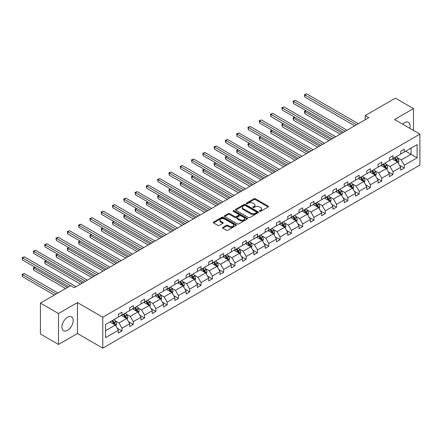 <?xml version="1.0" encoding="UTF-8"?>
<svg xmlns="http://www.w3.org/2000/svg" width="442" height="442" viewBox="0 0 442 442"><rect width="100%" height="100%" fill="white"/><g stroke="black" fill="none" stroke-linecap="round" stroke-linejoin="round"><path stroke-width="0.66" d="M259.625 211.32A0.702 0.403 0 0 0 260.62 211.32L268.172 206.961A1.006 0.58 0 0 0 268.465 206.552A1.006 0.58 0 0 0 268.172 206.143L255.382 198.756A1.006 0.58 0 0 0 253.962 198.756L246.409 203.116A0.702 0.403 0 0 0 246.205 203.403A0.702 0.403 0 0 0 246.409 203.69A0.702 0.403 0 0 0 247.404 203.69L248.382 203.127A3.216 1.856 0 0 1 252.929 203.127L253.995 203.74A3.216 1.856 0 0 1 254.94 205.055A3.216 1.856 0 0 1 253.995 206.37L253.017 206.933A0.702 0.403 0 0 0 252.813 207.221A0.702 0.403 0 0 0 253.017 207.508A0.702 0.403 0 0 0 254.012 207.508L254.99 206.944A3.216 1.856 0 0 1 259.537 206.944L260.603 207.558A3.216 1.856 0 0 1 261.542 208.867A3.216 1.856 0 0 1 260.603 210.182L259.625 210.746A0.702 0.403 0 0 0 259.421 211.033A0.702 0.403 0 0 0 259.625 211.32L259.625 210.746M67.571 330.284A7.984 4.608 120 0 0 72.786 323.251A7.984 4.608 120 0 0 71.565 316.853A7.984 4.608 120 0 0 67.571 317.245A7.984 4.608 120 0 0 62.355 324.284A7.984 4.608 120 0 0 63.582 330.682A7.984 4.608 120 0 0 67.571 330.284M409.789 128.302A7.984 4.608 120 0 0 408.436 122.357A7.984 4.608 120 0 0 404.447 122.754A7.984 4.608 120 0 0 402.618 124.163M222.768 227.392A1.006 0.58 0 0 0 222.475 227.801A1.006 0.58 0 0 0 222.768 228.21L226.359 230.282A1.006 0.58 0 0 0 227.779 230.282L236.161 225.442A1.006 0.58 0 0 0 236.459 225.033A1.006 0.58 0 0 0 236.161 224.619L223.376 217.237A1.006 0.58 0 0 0 221.95 217.237L213.569 222.077A1.006 0.58 0 0 0 213.276 222.486A1.006 0.58 0 0 0 213.569 222.901L217.9 225.403A1.006 0.58 0 0 0 219.326 225.403L222.912 223.332A1.006 0.58 0 0 0 223.204 222.917A1.006 0.58 0 0 0 222.912 222.508L220.762 221.271A2.685 1.553 0 0 1 219.972 220.171A2.685 1.553 0 0 1 221.635 218.735A2.685 1.553 0 0 1 224.564 219.072L232.984 223.934A2.685 1.553 0 0 1 233.768 225.033A2.685 1.553 0 0 1 232.111 226.464A2.685 1.553 0 0 1 229.183 226.127L227.779 225.321A1.006 0.58 0 0 0 226.359 225.321L222.768 227.392L222.768 228.21M77.449 302.599L58.521 313.527L40.426 303.079L40.426 334.008L58.521 344.451L77.449 333.528L102.787 348.152L102.787 317.229L77.449 302.599L77.449 333.528M413.497 130.445L413.497 108.588L394.568 119.517L419.9 134.141L102.787 317.229M413.497 108.588L395.397 98.141L365.18 115.589L365.18 119.765M40.426 303.079L70.648 285.631L74.267 287.72L368.799 117.677L365.18 115.589M248.454 217.525A1.006 0.58 0 0 0 249.874 217.525L258.261 212.685A1.006 0.58 0 0 0 258.553 212.276A1.006 0.58 0 0 0 258.261 211.862L245.47 204.48A1.006 0.58 0 0 0 244.05 204.48L235.663 209.32A1.006 0.58 0 0 0 235.371 209.729A1.006 0.58 0 0 0 235.663 210.143L248.454 217.525M233.492 211.475A0.702 0.403 0 0 1 234.21 211.574L234.21 210.735L247.211 218.243A1.006 0.58 0 0 1 247.503 218.652A1.006 0.58 0 0 1 247.211 219.061L238.829 223.906A1.006 0.58 0 0 1 237.404 223.906L224.619 216.519L228.205 214.464L228.205 213.63L224.619 215.702A1.006 0.58 0 0 0 224.321 216.11A1.006 0.58 0 0 0 224.619 216.519L224.619 215.702M228.205 214.464A1.006 0.58 0 0 1 229.625 214.464L229.625 213.63A1.006 0.58 0 0 0 228.205 213.63M229.625 213.63L234.812 216.624A1.006 0.58 0 0 0 236.232 216.624L238.614 215.248A1.006 0.58 0 0 0 238.907 214.84A1.006 0.58 0 0 0 238.614 214.425L233.216 211.309A0.702 0.403 0 0 1 233.006 211.022A0.702 0.403 0 0 1 233.442 210.646A0.702 0.403 0 0 1 234.21 210.735M58.521 313.527L58.521 344.451M105.572 324.478L118.384 317.08L118.384 314.279L122.003 312.19L122.003 314.991L129.677 310.56L129.677 307.759L133.296 305.671L133.296 308.472L140.97 304.041L140.97 301.24L144.589 299.151L144.589 301.952L152.258 297.521L152.258 294.72L155.882 292.632L155.882 295.433L163.551 291.002L163.551 288.201L167.17 286.112L167.17 288.913L174.844 284.482L174.844 281.681L178.463 279.593L178.463 282.394L186.137 277.963L186.137 275.167L189.756 273.073L189.756 275.874L197.43 271.443L197.43 268.648L201.049 266.554L201.049 269.355L208.718 264.924L208.718 262.128L212.337 260.034L212.337 262.835L220.011 258.404L220.011 255.609L223.63 253.515L223.63 256.316L231.304 251.885L231.304 249.089L234.923 246.995L234.923 249.796L242.597 245.365L242.597 242.57L246.216 240.476L246.216 243.277L253.89 238.851L253.89 236.05L257.509 233.962L257.509 236.757L265.178 232.332L265.178 229.531L268.797 227.442L268.797 230.238L276.471 225.812L276.471 223.011L280.09 220.923L280.09 223.718L287.764 219.293L287.764 216.492L291.383 214.403L291.383 217.199L299.057 212.773L299.057 209.972L302.676 207.884L302.676 210.679L310.345 206.254L310.345 203.453L313.964 201.364L313.964 204.16L321.638 199.734L321.638 196.933L325.257 194.845L325.257 197.646L332.931 193.215L332.931 190.414L336.55 188.325L336.55 191.126L344.224 186.695L344.224 183.894L347.843 181.806L347.843 184.607L355.517 180.176L355.517 177.375L359.136 175.286L359.136 178.087L366.805 173.656L366.805 170.855L370.424 168.767L370.424 171.568L378.098 167.137L378.098 164.336L381.717 162.247L381.717 165.048L389.391 160.617L389.391 157.816L393.01 155.728L393.01 158.529L400.684 154.098L400.684 151.297L404.303 149.208L404.303 152.009L417.115 144.611L417.115 157.816L404.303 165.214L404.303 168.015L400.684 170.104L400.684 167.303L393.01 171.734L393.01 174.535L389.391 176.623L389.391 173.822L381.717 178.253L381.717 181.054L378.098 183.143L378.098 180.342L370.424 184.773L370.424 187.574L366.805 189.662L366.805 186.861L359.136 191.292L359.136 194.093L355.517 196.182L355.517 193.381L347.843 197.812L347.843 200.613L344.224 202.701L344.224 199.9L336.55 204.331L336.55 207.132L332.931 209.221L332.931 206.42L325.257 210.851L325.257 213.652L321.638 215.74L321.638 212.939L313.964 217.37L313.964 220.166L310.345 222.26L310.345 219.459L302.676 223.89L302.676 226.685L299.057 228.779L299.057 225.978L291.383 230.409L291.383 233.205L287.764 235.299L287.764 232.498L280.09 236.929L280.09 239.724L276.471 241.818L276.471 239.017L268.797 243.448L268.797 246.244L265.178 248.338L265.178 245.537L257.509 249.968L257.509 252.763L253.89 254.857L253.89 252.056L246.216 256.487L246.216 259.283L242.597 261.371L242.597 258.576L234.923 263.001L234.923 265.802L231.304 267.891L231.304 265.095L223.63 269.521L223.63 272.322L220.011 274.41L220.011 271.615L212.337 276.04L212.337 278.841L208.718 280.93L208.718 278.134L201.049 282.56L201.049 285.361L197.43 287.449L197.43 284.654L189.756 289.079L189.756 291.88L186.137 293.969L186.137 291.173L178.463 295.599L178.463 298.4L174.844 300.488L174.844 297.687L167.17 302.118L167.17 304.919L163.551 307.008L163.551 304.207L155.882 308.638L155.882 311.439L152.258 313.527L152.258 310.726L144.589 315.157L144.589 317.958L140.97 320.047L140.97 317.245L133.296 321.677L133.296 324.478L129.677 326.566L129.677 323.765L122.003 328.196L122.003 330.997L118.384 333.086L118.384 330.284L105.572 337.682L105.572 324.478M102.787 348.152L419.9 165.07L419.9 134.141M121.279 315.411L126.639 318.5L118.964 322.931L114.776 320.511M118.964 322.931L122.003 328.196M126.639 318.5L129.677 323.765M118.384 316.411L118.964 316.748L122.003 314.991M132.572 308.892L137.926 311.98L130.257 316.411L126.064 313.991M130.257 316.411L133.296 321.677M137.926 311.98L140.97 317.245M129.677 309.892L130.257 310.229L133.296 308.472M143.865 302.372L149.219 305.461L141.55 309.892L137.357 307.472M141.55 309.892L144.589 315.157M149.219 305.461L152.258 310.726M140.97 303.372L141.55 303.709L144.589 301.952M155.159 295.853L160.512 298.941L152.838 303.372L148.65 300.952M152.838 303.372L155.882 308.638M160.512 298.941L163.551 304.207M152.258 296.853L152.838 297.19L155.882 295.433M166.446 289.333L171.805 292.422L164.131 296.853L159.943 294.433M164.131 296.853L167.17 302.118M171.805 292.422L174.844 297.687M163.551 290.333L164.131 290.67L167.17 288.913M177.739 282.814L183.098 285.902L175.424 290.333L171.236 287.913M175.424 290.333L178.463 295.599M183.098 285.902L186.137 291.173M174.844 283.814L175.424 284.151L178.463 282.394M189.032 276.294L194.386 279.383L186.717 283.814L182.524 281.394M186.717 283.814L189.756 289.079M194.386 279.383L197.43 284.654M186.137 277.294L186.717 277.631L189.756 275.874M200.325 269.775L205.679 272.869L198.005 277.294L193.817 274.88M198.005 277.294L201.049 282.56M205.679 272.869L208.718 278.134M197.43 270.775L198.005 271.112L201.049 269.355M211.613 263.255L216.972 266.349L209.298 270.775L205.11 268.36M209.298 270.775L212.337 276.04M216.972 266.349L220.011 271.615M208.718 264.255L209.298 264.592L212.337 262.835M222.906 256.736L228.265 259.83L220.591 264.255L216.403 261.841M220.591 264.255L223.63 269.521M228.265 259.83L231.304 265.095M220.011 257.736L220.591 258.073L223.63 256.316M234.199 250.216L239.553 253.31L231.884 257.736L227.691 255.321M231.884 257.736L234.923 263.001M239.553 253.31L242.597 258.576M231.304 251.216L231.884 251.553L234.923 249.796M245.492 243.697L250.846 246.791L243.177 251.216L238.984 248.802M243.177 251.216L246.216 256.487M250.846 246.791L253.89 252.056M242.597 244.697L243.177 245.034L246.216 243.277M256.785 237.177L262.139 240.271L254.465 244.697L250.277 242.282M254.465 244.697L257.509 249.968M262.139 240.271L265.178 245.537M253.89 238.177L254.465 238.514L257.509 236.757M268.073 230.658L273.432 233.752L265.758 238.183L261.57 235.763M265.758 238.183L268.797 243.448M273.432 233.752L276.471 239.017M265.178 231.663L265.758 231.995L268.797 230.238M279.366 224.138L284.725 227.232L277.051 231.663L272.863 229.243M277.051 231.663L280.09 236.929M284.725 227.232L287.764 232.498M276.471 225.144L277.051 225.475L280.09 223.718M290.659 217.619L296.013 220.713L288.344 225.144L284.151 222.724M288.344 225.144L291.383 230.409M296.013 220.713L299.057 225.978M287.764 218.624L288.344 218.956L291.383 217.199M301.952 211.099L307.306 214.193L299.632 218.624L295.444 216.204M299.632 218.624L302.676 223.89M307.306 214.193L310.345 219.459M299.057 212.105L299.632 212.436L302.676 210.679M313.24 204.58L318.599 207.674L310.925 212.105L306.737 209.685M310.925 212.105L313.964 217.37M318.599 207.674L321.638 212.939M310.345 205.585L310.925 205.917L313.964 204.16M324.533 198.06L329.892 201.154L322.218 205.585L318.03 203.165M322.218 205.585L325.257 210.851M329.892 201.154L332.931 206.42M321.638 199.066L322.218 199.397L325.257 197.646M335.826 191.541L341.18 194.635L333.511 199.066L329.318 196.646M333.511 199.066L336.55 204.331M341.18 194.635L344.224 199.9M332.931 192.546L333.511 192.878L336.55 191.126M347.119 185.021L352.473 188.115L344.804 192.546L340.611 190.126M344.804 192.546L347.843 197.812M352.473 188.115L355.517 193.381M344.224 186.027L344.804 186.358L347.843 184.607M358.412 178.502L363.766 181.596L356.092 186.027L351.904 183.607M356.092 186.027L359.136 191.292M363.766 181.596L366.805 186.861M355.517 179.507L356.092 179.839L359.136 178.087M369.7 171.982L375.059 175.076L367.385 179.507L363.197 177.087M367.385 179.507L370.424 184.773M375.059 175.076L378.098 180.342M366.805 172.988L367.385 173.319L370.424 171.568M380.993 165.463L386.352 168.557L378.678 172.988L374.49 170.568M378.678 172.988L381.717 178.253M386.352 168.557L389.391 173.822M378.098 166.468L378.678 166.8L381.717 165.048M392.286 158.943L397.64 162.037L389.971 166.468L385.778 164.048M389.971 166.468L393.01 171.734M397.64 162.037L400.684 167.303M389.391 159.949L389.971 160.28L393.01 158.529M405.679 151.214L411.032 154.308L401.259 159.949L397.071 157.529M401.259 159.949L404.303 165.214M417.115 157.816L411.032 154.308L411.032 148.12L417.115 144.611M400.684 153.429L401.259 153.761L404.303 152.009M105.572 330.66L115.345 325.019L109.986 321.931M115.345 325.019L118.384 330.284M399.485 165.236L404.303 168.015M388.198 171.756L393.01 174.535M376.904 178.275L381.717 181.054M365.611 184.795L370.424 187.574M354.318 191.314L359.136 194.093M343.031 197.834L347.843 200.613M331.738 204.353L336.55 207.132M320.444 210.873L325.257 213.652M309.151 217.392L313.964 220.166M297.858 223.906L302.676 226.685M286.571 230.426L291.383 233.205M275.278 236.945L280.09 239.724M263.985 243.465L268.797 246.244M252.691 249.984L257.509 252.763M241.404 256.504L246.216 259.283M230.111 263.023L234.923 265.802M218.818 269.543L223.63 272.322M207.525 276.062L212.337 278.841M196.231 282.582L201.049 285.361M184.944 289.101L189.756 291.88M173.651 295.621L178.463 298.4M162.358 302.14L167.17 304.919M151.065 308.66L155.882 311.439M139.777 315.179L144.589 317.958M128.484 321.699L133.296 324.478M117.191 328.218L122.003 330.997M259.907 211.42L260.603 211.016A3.216 1.856 0 0 0 261.542 209.707L261.542 208.867M254.94 205.055L254.94 205.889A3.216 1.856 0 0 1 253.995 207.204L253.299 207.607M268.156 206.972L255.382 199.596A1.006 0.58 0 0 0 253.962 199.596L246.691 203.79M258.244 212.69L245.47 205.315A1.006 0.58 0 0 0 244.05 205.315L235.68 210.149L235.663 209.32M256.482 212.563A0.702 0.403 0 0 0 256.686 212.276A0.702 0.403 0 0 0 256.482 211.989L245.255 205.508A0.702 0.403 0 0 0 244.26 205.508L243.233 206.099A3.216 1.856 0 0 0 242.288 207.414A3.216 1.856 0 0 0 243.233 208.723L250.907 213.155A3.216 1.856 0 0 0 255.454 213.155L256.482 212.563L256.482 213.398A0.702 0.403 0 0 0 256.686 213.11L256.686 212.276M242.288 207.414L242.288 208.248A3.216 1.856 0 0 0 243.233 209.563L243.233 208.723M256.482 213.398L255.454 213.994A3.216 1.856 0 0 1 250.907 213.994L243.233 209.563M229.625 214.464L234.812 217.458A1.006 0.58 0 0 0 236.232 217.458L238.614 216.083A1.006 0.58 0 0 0 238.907 215.674L238.907 214.84M234.21 211.574L247.2 219.072M240.194 219.729A2.685 1.553 0 0 0 243.122 220.066A2.685 1.553 0 0 0 244.785 218.63A2.685 1.553 0 0 0 243.995 217.536L241.028 215.823A1.006 0.58 0 0 0 239.608 215.823L237.227 217.199A1.006 0.58 0 0 0 236.934 217.608A1.006 0.58 0 0 0 237.227 218.017L240.194 219.729L240.194 220.564A2.685 1.553 0 0 0 243.122 220.901A2.685 1.553 0 0 0 244.785 219.47L244.785 218.63M236.934 217.608L236.934 218.442A1.006 0.58 0 0 0 237.227 218.851L237.227 218.017M240.194 220.564L237.227 218.851M233.768 225.033L233.768 225.868A2.685 1.553 0 0 1 232.111 227.298A2.685 1.553 0 0 1 229.183 226.967L227.779 226.155A1.006 0.58 0 0 0 226.359 226.155L222.785 228.216M219.972 220.171L219.972 221.006A2.685 1.553 0 0 0 220.762 222.105L220.762 221.271M222.901 223.337L220.762 222.105M236.15 225.448L223.376 218.072A1.006 0.58 0 0 0 221.95 218.072L213.58 222.906L213.569 222.077M398.192 162.993L398.855 161.07A2.713 1.564 -120 0 0 397.993 158.761L396.369 156.59M393.452 159.617L392.75 158.678M306.173 110.815L304.798 111.611L304.798 113.699L340.241 134.164M397.242 161.805L397.391 161.186A2.713 1.564 -120 0 0 396.618 159.551L394.993 157.385M394.314 157.777L396.098 160.164A1.381 0.796 60 0 1 396.352 160.584L397.391 161.186M394.12 157.882L395.75 160.054A2.713 1.564 60 0 1 396.424 161.336M304.798 113.699L304.394 111.378L342.053 133.119M304.394 111.378L306.013 110.721M356.528 124.76L304.798 94.892L306.604 93.848L358.335 123.716M354.716 125.804L304.798 96.98L304.798 94.892L304.394 94.665L306.604 93.848M304.798 96.98L304.394 94.665M386.899 169.513L387.568 167.59A2.713 1.564 -120 0 0 386.7 165.275L385.076 163.109M382.159 166.137L381.457 165.197M294.88 117.334L293.505 118.13L293.505 120.218L328.947 140.683M385.949 168.325L386.104 167.706A2.713 1.564 -120 0 0 385.325 166.07L383.7 163.905M383.021 164.297L384.811 166.684A1.381 0.796 60 0 1 385.059 167.104L386.104 167.706M382.833 164.402L384.457 166.573A2.713 1.564 60 0 1 385.131 167.855M293.505 120.218L293.107 117.898L330.76 139.639M293.107 117.898L294.72 117.24M375.606 176.032L376.275 174.109A2.713 1.564 -120 0 0 375.407 171.794L373.783 169.629M370.871 172.656L370.164 171.717M283.587 123.854L282.211 124.65L282.211 126.738L317.66 147.203M374.656 174.844L374.81 174.22A2.713 1.564 -120 0 0 374.031 172.59L372.407 170.424M371.728 170.816L373.518 173.203A1.381 0.796 60 0 1 373.766 173.623L374.81 174.22M371.54 170.921L373.164 173.093A2.713 1.564 60 0 1 373.838 174.375M282.211 126.738L281.814 124.417L319.467 146.158M281.814 124.417L283.427 123.76M345.235 131.28L293.505 101.411L295.311 100.367L347.047 130.235M343.428 132.324L293.505 103.5L293.505 101.411L293.107 101.185L295.311 100.367M293.505 103.5L293.107 101.185M333.942 137.799L282.211 107.931L284.024 106.887L335.754 136.755M332.135 138.843L282.211 110.019L282.211 107.931L281.814 107.704L284.024 106.887M282.211 110.019L281.814 107.704M364.318 182.546L364.981 180.629A2.713 1.564 -120 0 0 364.114 178.314L362.49 176.148M359.578 179.176L358.871 178.237M272.294 130.373L270.918 131.169L270.918 133.257L306.367 153.722M363.368 181.364L363.517 180.739A2.713 1.564 -120 0 0 362.738 179.109L361.114 176.938M360.434 177.336L362.225 179.723A1.381 0.796 60 0 1 362.479 180.143L363.517 180.739M360.247 177.441L361.871 179.612A2.713 1.564 60 0 1 362.55 180.894M270.918 133.257L270.521 130.937L308.173 152.678M270.521 130.937L272.134 130.28M322.654 144.319L270.918 114.45L272.731 113.406L324.461 143.274M320.842 145.363L270.918 116.539L270.918 114.45L270.521 114.218L272.731 113.406M270.918 116.539L270.521 114.218M353.025 189.065L353.688 187.143A2.713 1.564 -120 0 0 352.827 184.833L351.202 182.668M348.285 185.695L347.578 184.756M261.001 136.893L259.625 137.689L259.625 139.777L295.074 160.242M352.075 187.883L352.224 187.259A2.713 1.564 -120 0 0 351.451 185.629L349.826 183.458M349.147 183.85L350.931 186.242A1.381 0.796 60 0 1 351.186 186.662L352.224 187.259M348.953 183.96L350.583 186.132A2.713 1.564 60 0 1 351.257 187.414M259.625 139.777L259.227 137.456L296.886 159.197M259.227 137.456L260.846 136.799M311.361 150.838L259.625 120.97L261.437 119.926L313.168 149.794M309.549 151.882L259.625 123.058L259.625 120.97L259.227 120.738L261.437 119.926M259.625 123.058L259.227 120.738M341.732 195.585L342.401 193.662A2.713 1.564 -120 0 0 341.533 191.353L339.909 189.187M336.992 192.215L336.29 191.275M249.713 143.412L248.338 144.208L248.338 146.296L283.781 166.761M340.782 194.403L340.931 193.778A2.713 1.564 -120 0 0 340.158 192.148L338.533 189.977M337.854 190.369L339.644 192.762A1.381 0.796 60 0 1 339.892 193.182L340.931 193.778M337.666 190.48L339.29 192.651A2.713 1.564 60 0 1 339.964 193.933M248.338 146.296L247.94 143.976L285.593 165.717M247.94 143.976L249.553 143.318M300.068 157.358L248.338 127.489L250.144 126.445L301.88 156.313M298.256 158.402L248.338 129.578L248.338 127.489L247.94 127.257L250.144 126.445M248.338 129.578L247.94 127.257M330.439 202.105L331.108 200.182A2.713 1.564 -120 0 0 330.24 197.872L328.616 195.707M325.699 198.734L324.997 197.795M238.42 149.932L237.045 150.728L237.045 152.816L272.487 173.281M329.489 200.922L329.644 200.298A2.713 1.564 -120 0 0 328.865 198.668L327.24 196.497M326.561 196.889L328.351 199.281A1.381 0.796 60 0 1 328.599 199.701L329.644 200.298M326.373 196.999L327.997 199.171A2.713 1.564 60 0 1 328.671 200.453M237.045 152.816L236.647 150.495L274.3 172.236M236.647 150.495L238.26 149.838M288.775 163.877L237.045 134.009L238.851 132.965L290.587 162.833M286.969 164.921L237.045 136.097L237.045 134.009L236.647 133.777L238.851 132.965M237.045 136.097L236.647 133.777M319.152 208.624L319.815 206.701A2.713 1.564 -120 0 0 318.947 204.392L317.323 202.226M314.411 205.254L313.704 204.315M227.127 156.451L225.752 157.247L225.752 159.335L261.2 179.8M318.196 207.442L318.351 206.817A2.713 1.564 -120 0 0 317.571 205.187L315.947 203.016M315.268 203.408L317.058 205.795A1.381 0.796 60 0 1 317.306 206.215L318.351 206.817M315.08 203.519L316.704 205.69A2.713 1.564 60 0 1 317.384 206.972M225.752 159.335L225.354 157.015L263.007 178.756M225.354 157.015L226.967 156.357M277.482 170.397L225.752 140.528L227.564 139.484L279.294 169.352M275.675 171.441L225.752 142.617L225.752 140.528L225.354 140.296L227.564 139.484M225.752 142.617L225.354 140.296M307.859 215.143L308.522 213.221A2.713 1.564 -120 0 0 307.66 210.911L306.03 208.746M303.118 211.773L302.411 210.834M215.834 162.971L214.458 163.767L214.458 165.855L249.907 186.32M306.908 213.961L307.057 213.337A2.713 1.564 -120 0 0 306.284 211.707L304.654 209.536M303.974 209.928L305.765 212.315A1.381 0.796 60 0 1 306.019 212.735L307.057 213.337M303.787 210.038L305.411 212.21A2.713 1.564 60 0 1 306.091 213.492M214.458 165.855L214.061 163.534L251.713 185.275M214.061 163.534L215.674 162.877M266.195 176.916L214.458 147.048L216.271 146.004L268.001 175.872M264.382 177.96L214.458 149.136L214.458 147.048L214.061 146.816L216.271 146.004M214.458 149.136L214.061 146.816M296.565 221.663L297.228 219.74A2.713 1.564 -120 0 0 296.367 217.431L294.742 215.265M291.825 218.293L291.123 217.353M204.541 169.49L203.171 170.28L203.171 172.374L238.614 192.839M295.615 220.481L295.764 219.856A2.713 1.564 -120 0 0 294.991 218.226L293.366 216.055M292.687 216.447L294.471 218.834A1.381 0.796 60 0 1 294.726 219.254L295.764 219.856M292.493 216.558L294.123 218.729A2.713 1.564 60 0 1 294.797 220.011M203.171 172.374L202.767 170.054L240.426 191.795M202.767 170.054L204.386 169.397M285.272 228.183L285.941 226.26A2.713 1.564 -120 0 0 285.073 223.95L283.449 221.785M280.532 224.812L279.83 223.873M193.253 176.01L191.878 176.8L191.878 178.894L227.321 199.359M284.322 227L284.477 226.376A2.713 1.564 -120 0 0 283.698 224.746L282.073 222.575M281.394 222.967L283.184 225.354A1.381 0.796 60 0 1 283.433 225.774L284.477 226.376M281.206 223.077L282.83 225.249A2.713 1.564 60 0 1 283.504 226.531M191.878 178.894L191.48 176.573L229.133 198.314M191.48 176.573L193.093 175.916M273.979 234.702L274.648 232.779A2.713 1.564 -120 0 0 273.78 230.47L272.156 228.299M269.244 231.332L268.537 230.392M181.96 182.529L180.585 183.32L180.585 185.413L216.033 205.878M273.029 233.52L273.184 232.895A2.713 1.564 -120 0 0 272.405 231.265L270.78 229.094M270.101 229.486L271.891 231.873A1.381 0.796 60 0 1 272.139 232.293L273.184 232.895M269.913 229.597L271.537 231.768A2.713 1.564 60 0 1 272.211 233.044M180.585 185.413L180.187 183.093L217.84 204.834M180.187 183.093L181.8 182.435M262.692 241.222L263.355 239.299A2.713 1.564 -120 0 0 262.487 236.989L260.863 234.818M257.951 237.851L257.244 236.912M170.667 189.049L169.292 189.839L169.292 191.933L204.74 212.398M261.741 240.039L261.891 239.415A2.713 1.564 -120 0 0 261.112 237.785L259.487 235.614M258.808 236.006L260.598 238.393A1.381 0.796 60 0 1 260.852 238.813L261.891 239.415M258.62 236.116L260.244 238.288A2.713 1.564 60 0 1 260.924 239.564M169.292 191.933L168.894 189.612L206.547 211.348M168.894 189.612L170.507 188.955M251.399 247.741L252.062 245.818A2.713 1.564 -120 0 0 251.2 243.509L249.57 241.338M246.658 244.371L245.951 243.431M159.374 195.568L157.998 196.358L157.998 198.452L193.447 218.917M250.448 246.559L250.597 245.934A2.713 1.564 -120 0 0 249.824 244.304L248.2 242.133M247.52 242.525L249.305 244.912A1.381 0.796 60 0 1 249.559 245.332L250.597 245.934M247.327 242.636L248.951 244.807A2.713 1.564 60 0 1 249.631 246.083M157.998 198.452L157.601 196.132L195.259 217.867M157.601 196.132L159.219 195.475M240.105 254.26L240.774 252.338A2.713 1.564 -120 0 0 239.907 250.028L238.282 247.857M235.365 250.89L234.663 249.951M148.087 202.088L146.711 202.878L146.711 204.972L182.154 225.437M239.155 253.078L239.304 252.454A2.713 1.564 -120 0 0 238.531 250.824L236.906 248.653M236.227 249.045L238.011 251.432A1.381 0.796 60 0 1 238.266 251.852L239.304 252.454M236.039 249.155L237.663 251.327A2.713 1.564 60 0 1 238.337 252.603M146.711 204.972L146.313 202.651L183.966 224.387M146.313 202.651L147.926 201.994M228.812 260.78L229.481 258.857A2.713 1.564 -120 0 0 228.613 256.548L226.989 254.377M224.072 257.41L223.37 256.471M136.793 208.607L135.418 209.398L135.418 211.486L170.861 231.951M227.862 259.598L228.017 258.973A2.713 1.564 -120 0 0 227.238 257.343L225.613 255.172M224.934 255.564L226.724 257.951A1.381 0.796 60 0 1 226.973 258.371L228.017 258.973M224.746 255.675L226.37 257.841A2.713 1.564 60 0 1 227.044 259.123M135.418 211.486L135.02 209.171L172.673 230.906M135.02 209.171L136.633 208.513M217.519 267.3L218.188 265.377A2.713 1.564 -120 0 0 217.32 263.067L215.696 260.896M212.784 263.929L212.077 262.99M125.5 215.127L124.125 215.917L124.125 218.005L159.573 238.47M216.569 266.117L216.724 265.493A2.713 1.564 -120 0 0 215.945 263.863L214.32 261.692M213.641 262.084L215.431 264.471A1.381 0.796 60 0 1 215.679 264.891L216.724 265.493M213.453 262.194L215.077 264.36A2.713 1.564 60 0 1 215.751 265.642M124.125 218.005L123.727 215.69L161.38 237.426M123.727 215.69L125.34 215.033M206.232 273.819L206.895 271.896A2.713 1.564 -120 0 0 206.033 269.587L204.403 267.416M201.491 270.449L200.784 269.504M114.207 221.641L112.832 222.436L112.832 224.525L148.28 244.99M205.281 272.637L205.431 272.012A2.713 1.564 -120 0 0 204.657 270.382L203.027 268.211M202.348 268.603L204.138 270.99A1.381 0.796 60 0 1 204.392 271.41L205.431 272.012M202.16 268.714L203.784 270.88A2.713 1.564 60 0 1 204.464 272.161M112.832 224.525L112.434 222.21L150.087 243.945M112.434 222.21L114.047 221.553M194.939 280.339L195.602 278.416A2.713 1.564 -120 0 0 194.74 276.106L193.115 273.935M190.198 276.968L189.496 276.023M102.914 228.16L101.544 228.956L101.544 231.044L136.987 251.509M193.988 279.156L194.137 278.532A2.713 1.564 -120 0 0 193.364 276.902L191.74 274.731M191.06 275.123L192.845 277.51A1.381 0.796 60 0 1 193.099 277.93L194.137 278.532M190.867 275.233L192.497 277.399A2.713 1.564 60 0 1 193.171 278.681M101.544 231.044L101.141 228.729L138.799 250.465M101.141 228.729L102.759 228.072M254.901 183.436L203.171 153.567L204.977 152.523L256.708 182.391M253.089 184.48L203.171 155.656L203.171 153.567L202.767 153.335L204.977 152.523M203.171 155.656L202.767 153.335M243.608 189.955L191.878 160.087L193.684 159.043L245.42 188.911M241.802 190.999L191.878 162.175L191.878 160.087L191.48 159.855L193.684 159.043M191.878 162.175L191.48 159.855M232.315 196.475L180.585 166.606L182.397 165.562L234.127 195.43M230.509 197.519L180.585 168.695L180.585 166.606L180.187 166.374L182.397 165.562M180.585 168.695L180.187 166.374M221.028 202.994L169.292 173.126L171.104 172.082L222.834 201.95M219.215 204.038L169.292 175.214L169.292 173.126L168.894 172.894L171.104 172.082M169.292 175.214L168.894 172.894M209.735 209.514L157.998 179.645L159.811 178.601L211.541 208.469M207.922 210.558L157.998 181.734L157.998 179.645L157.601 179.413L159.811 178.601M157.998 181.734L157.601 179.413M198.441 216.033L146.711 186.165L148.518 185.121L200.254 214.989M196.629 217.077L146.711 188.253L146.711 186.165L146.313 185.933L148.518 185.121M146.711 188.253L146.313 185.933M187.148 222.553L135.418 192.684L137.224 191.64L188.961 221.503M185.342 223.597L135.418 194.773L135.418 192.684L135.02 192.452L137.224 191.64M135.418 194.773L135.02 192.452M175.855 229.072L124.125 199.204L125.937 198.16L177.667 228.022M174.049 230.116L124.125 201.292L124.125 199.204L123.727 198.972L125.937 198.16M124.125 201.292L123.727 198.972M164.568 235.592L112.832 205.723L114.644 204.679L166.374 234.542M162.755 236.636L112.832 207.812L112.832 205.723L112.434 205.491L114.644 204.679M112.832 207.812L112.434 205.491M153.275 242.105L101.544 212.243L103.351 211.193L155.081 241.061M151.462 243.155L101.544 214.331L101.544 212.243L101.141 212.011L103.351 211.193M101.544 214.331L101.141 212.011M183.645 286.858L184.314 284.935A2.713 1.564 -120 0 0 183.447 282.626L181.822 280.455M178.905 283.488L178.203 282.543M91.627 234.68L90.251 235.475L90.251 237.564L125.694 258.029M182.695 285.676L182.85 285.051A2.713 1.564 -120 0 0 182.071 283.421L180.447 281.25M179.767 281.642L181.557 284.029A1.381 0.796 60 0 1 181.806 284.449L182.85 285.051M179.579 281.753L181.203 283.919A2.713 1.564 60 0 1 181.877 285.201M90.251 237.564L89.853 235.249L127.506 256.984M89.853 235.249L91.466 234.591M141.981 248.625L90.251 218.762L92.058 217.713L143.794 247.581M140.175 249.675L90.251 220.851L90.251 218.762L89.853 218.53L92.058 217.713M90.251 220.851L89.853 218.53M172.352 293.377L173.021 291.455A2.713 1.564 -120 0 0 172.153 289.145L170.529 286.974M167.617 290.007L166.91 289.062M80.334 241.199L78.958 241.995L78.958 244.083L114.406 264.548M171.402 292.195L171.557 291.571A2.713 1.564 -120 0 0 170.778 289.941L169.153 287.77M168.474 288.162L170.264 290.549A1.381 0.796 60 0 1 170.513 290.969L171.557 291.571M168.286 288.272L169.91 290.438A2.713 1.564 60 0 1 170.584 291.72M78.958 244.083L78.56 241.768L116.213 263.504M78.56 241.768L80.173 241.111M130.688 255.144L78.958 225.282L80.764 224.232L132.501 254.1M128.882 256.194L78.958 227.37L78.958 225.282L78.56 225.05L80.764 224.232M78.958 227.37L78.56 225.05M161.065 299.897L161.728 297.974A2.713 1.564 -120 0 0 160.86 295.665L159.236 293.494M156.324 296.527L155.617 295.582M69.04 247.719L67.665 248.514L67.665 250.603L103.113 271.068M160.114 298.715L160.264 298.09A2.713 1.564 -120 0 0 159.485 296.46L157.86 294.289M157.181 294.681L158.971 297.068A1.381 0.796 60 0 1 159.219 297.488L160.264 298.09M156.993 294.792L158.617 296.958A2.713 1.564 60 0 1 159.297 298.239M67.665 250.603L67.267 248.282L104.92 270.023M67.267 248.282L68.88 247.63M119.401 261.664L67.665 231.796L69.477 230.752L121.207 260.62M117.589 262.708L67.665 233.89L67.665 231.796L67.267 231.569L69.477 230.752M67.665 233.89L67.267 231.569M149.772 306.416L150.435 304.494A2.713 1.564 -120 0 0 149.573 302.184L147.943 300.013M145.031 303.046L144.324 302.101M57.747 254.238L56.372 255.034L56.372 257.122L91.82 277.587M148.821 305.234L148.971 304.61A2.713 1.564 -120 0 0 148.197 302.974L146.573 300.809M145.893 301.201L147.678 303.588A1.381 0.796 60 0 1 147.932 304.008L148.971 304.61M145.7 301.311L147.324 303.477A2.713 1.564 60 0 1 148.004 304.759M56.372 257.122L55.974 254.802L93.632 276.543M55.974 254.802L57.593 254.15M108.108 268.183L56.372 238.315L58.184 237.271L109.914 267.139M106.295 269.228L56.372 240.409L56.372 238.315L55.974 238.089L58.184 237.271M56.372 240.409L55.974 238.089M138.479 312.936L139.147 311.013A2.713 1.564 -120 0 0 138.28 308.704L136.655 306.533M133.738 309.566L133.036 308.621M46.46 260.758L45.084 261.553L45.084 263.642L80.527 284.107M137.528 311.748L137.677 311.129A2.713 1.564 -120 0 0 136.904 309.494L135.28 307.328M134.6 307.72L136.385 310.107A1.381 0.796 60 0 1 136.639 310.527L137.677 311.129M134.412 307.831L136.037 309.997A2.713 1.564 60 0 1 136.711 311.279M45.084 263.642L44.686 261.321L82.339 283.062M44.686 261.321L46.299 260.67M96.815 274.703L45.084 244.835L46.891 243.791L98.627 273.659M95.002 275.747L45.084 246.929L45.084 244.835L44.686 244.608L46.891 243.791M45.084 246.929L44.686 244.608M127.185 319.456L127.854 317.533A2.713 1.564 -120 0 0 126.987 315.223L125.362 313.052M122.445 316.08L121.743 315.14M35.167 267.277L33.791 268.073L33.791 270.161L65.615 288.538M126.235 318.268L126.39 317.649A2.713 1.564 -120 0 0 125.611 316.013L123.987 313.848M123.307 314.24L125.097 316.627A1.381 0.796 60 0 1 125.346 317.047L126.39 317.649M123.119 314.35L124.743 316.516A2.713 1.564 60 0 1 125.418 317.798M33.791 270.161L33.393 267.841L67.427 287.493M33.393 267.841L35.006 267.189M85.521 281.222L33.791 251.354L35.598 250.31L87.334 280.178M83.715 282.267L33.791 253.448L33.791 251.354L33.393 251.128L35.598 250.31M33.791 253.448L33.393 251.128M115.892 325.975L116.561 324.052A2.713 1.564 -120 0 0 115.694 321.743L114.069 319.572M111.157 322.599L110.45 321.66M57.946 292.969L24.31 273.548L22.498 274.592L22.498 276.681L54.327 295.057M114.942 324.787L115.097 324.168A2.713 1.564 -120 0 0 114.318 322.533L112.693 320.367M112.014 320.759L113.804 323.146A1.381 0.796 60 0 1 114.053 323.566L115.097 324.168M111.826 320.864L113.45 323.036A2.713 1.564 60 0 1 114.124 324.317M22.498 276.681L22.1 274.36L56.134 294.013M22.1 274.36L24.31 273.548M70.609 285.654L22.498 257.874L24.31 256.83L76.041 286.698M68.803 286.698L22.498 259.968L22.498 257.874L22.1 257.647L24.31 256.83M22.498 259.968L22.1 257.647M260.603 211.016L260.603 210.182M253.017 207.508L253.017 206.933M253.995 207.204L253.995 206.37M246.409 203.69L246.409 203.116M253.962 199.596L253.962 198.756M255.382 199.596L255.382 198.756M268.172 206.961L268.172 206.143M244.05 205.315L244.05 204.48M245.47 205.315L245.47 204.48M258.261 212.685L258.261 211.862M250.907 213.994L250.907 213.155M255.454 213.994L255.454 213.155M234.812 217.458L234.812 216.624M236.232 217.458L236.232 216.624M238.614 216.083L238.614 215.248M247.211 219.061L247.211 218.243M226.359 226.155L226.359 225.321M227.779 226.155L227.779 225.321M229.183 226.967L229.183 226.127M222.912 223.332L222.912 222.508M221.95 218.072L221.95 217.237M223.376 218.072L223.376 217.237M236.161 225.442L236.161 224.619M397.446 161.927L398.839 161.12M396.618 159.551L397.993 158.761M394.977 160.501L395.75 160.054M386.153 168.446L387.546 167.64M385.325 166.07L386.7 165.275M383.684 167.021L384.457 166.573M374.86 174.966L376.258 174.159M374.031 172.59L375.407 171.794M372.391 173.54L373.164 173.093M363.573 181.485L364.965 180.679M362.738 179.109L364.114 178.314M361.103 180.06L361.871 179.612M352.28 188.005L353.672 187.198M351.451 185.629L352.827 184.833M349.81 186.574L350.583 186.132M340.986 194.524L342.379 193.718M340.158 192.148L341.533 191.353M338.517 193.093L339.29 192.651M329.693 201.038L331.091 200.237M328.865 198.668L330.24 197.872M327.224 199.613L327.997 199.171M318.406 207.558L319.798 206.757M317.571 205.187L318.947 204.392M315.936 206.132L316.704 205.69M307.113 214.077L308.505 213.276M306.284 211.707L307.66 210.911M304.643 212.652L305.411 212.21M295.82 220.597L297.212 219.796M294.991 218.226L296.367 217.431M293.35 219.171L294.123 218.729M284.526 227.116L285.919 226.315M283.698 224.746L285.073 223.95M282.057 225.691L282.83 225.249M273.233 233.636L274.631 232.835M272.405 231.265L273.78 230.47M270.764 232.21L271.537 231.768M261.946 240.155L263.338 239.354M261.112 237.785L262.487 236.989M259.476 238.73L260.244 238.288M250.653 246.675L252.045 245.874M249.824 244.304L251.2 243.509M248.183 245.249L248.951 244.807M239.36 253.194L240.752 252.393M238.531 250.824L239.907 250.028M236.89 251.769L237.663 251.327M228.066 259.714L229.464 258.913M227.238 257.343L228.613 256.548M225.597 258.288L226.37 257.841M216.779 266.233L218.171 265.432M215.945 263.863L217.32 263.067M214.309 264.808L215.077 264.36M205.486 272.753L206.878 271.952M204.657 270.382L206.033 269.587M203.016 271.327L203.784 270.88M194.193 279.272L195.585 278.466M193.364 276.902L194.74 276.106M191.723 277.847L192.497 277.399M182.9 285.792L184.292 284.985M182.071 283.421L183.447 282.626M180.43 284.366L181.203 283.919M171.607 292.311L173.004 291.505M170.778 289.941L172.153 289.145M169.137 290.886L169.91 290.438M160.319 298.831L161.711 298.024M159.485 296.46L160.86 295.665M157.849 297.405L158.617 296.958M149.026 305.35L150.418 304.544M148.197 302.974L149.573 302.184M146.556 303.925L147.324 303.477M137.733 311.87L139.125 311.063M136.904 309.494L138.28 308.704M135.263 310.444L136.037 309.997M126.44 318.389L127.837 317.583M125.611 316.013L126.987 315.223M123.97 316.964L124.743 316.516M115.152 324.909L116.544 324.102M114.318 322.533L115.694 321.743M112.682 323.483L113.45 323.036"/></g></svg>

